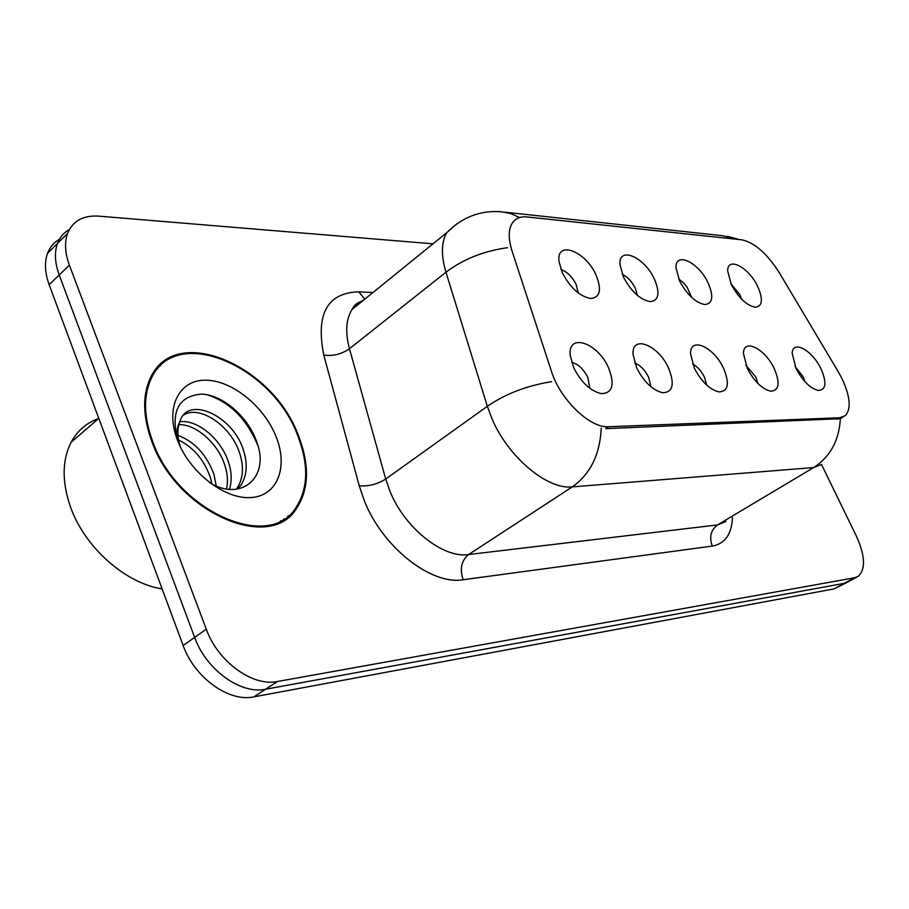 <?xml version="1.0" encoding="UTF-8"?>
<svg xmlns="http://www.w3.org/2000/svg" width="909" height="909" viewBox="0 0 909 909"><rect width="100%" height="100%" fill="white"/><g stroke="black" fill="none" stroke-linecap="round" stroke-linejoin="round"><path stroke-width="1.36" d="M679.602 280.972L676.012 267.791C675.228 250.986 698.885 262.496 708.122 282.972C713.826 296.379 712.758 303.583 704.918 304.56C695.59 302.765 687.147 294.902 679.602 280.972M691.658 297.436L687.159 287.221L683.102 282.381L678.705 279.006M623.449 277.04L619.983 264.701C618.279 245.532 644.674 257.054 654.435 279.211C660.218 293.164 658.832 300.64 650.276 301.652C640.175 299.765 631.232 291.55 623.449 277.04M637.357 295.357L635.3 288.187C631.903 281.495 627.562 276.881 622.29 274.359M562.285 272.745L559.024 261.644C556.001 239.658 585.714 250.975 596.065 275.12C601.917 289.664 600.156 297.448 590.793 298.493C579.806 296.493 570.307 287.914 562.285 272.745M578.181 292.925L576.158 284.494C572.17 276.677 567.102 271.7 560.955 269.564M731.325 284.597L727.654 270.859C727.507 256.031 748.88 267.405 757.674 286.449C763.299 299.356 762.503 306.288 755.299 307.242C746.653 305.526 738.665 297.982 731.325 284.597M741.596 299.152L739.915 294.732L730.825 283.54M747.289 368.429L743.426 353.385C743.505 337.83 765.151 348.783 774.195 368.531C780.32 383.007 779.183 390.563 770.787 391.188C762.14 389.097 754.3 381.507 747.289 368.429M757.947 383.518L755.799 377.008L745.846 365.145M694.362 368.225L690.567 353.806C689.965 336.057 714.019 347.011 723.564 368.338C729.813 383.507 728.314 391.37 719.087 391.938C709.77 389.688 701.532 381.78 694.362 368.225M706.713 385.121L704.464 377.167C701.316 370.94 697.362 366.566 692.601 364.043M636.732 368.009L633.073 354.578C631.437 334.16 658.446 344.92 668.558 368.134C674.91 384.064 672.978 392.268 662.775 392.745C652.742 390.313 644.049 382.064 636.732 368.009M650.878 386.7L648.696 377.349C644.992 370.031 640.345 365.282 634.766 363.089M573.749 367.781L570.318 355.851C567.148 332.194 597.77 342.42 608.564 367.906C615.018 384.7 612.575 393.279 601.224 393.62C590.373 390.961 581.215 382.348 573.749 367.781M589.816 388.268L587.873 377.542C583.533 369.031 578.135 363.952 571.659 362.293M796.079 368.611L792.159 353.203C792.693 339.489 812.328 350.306 820.929 368.702C826.951 382.564 826.122 389.825 818.452 390.495C810.396 388.529 802.931 381.246 796.079 368.611M805.067 381.803L803.204 376.86L795.068 366.441M838.189 371.622L841.836 378.28C850.233 396.21 851.415 408.664 845.359 415.64L839.643 417.788L608.61 426.741C590.146 428.412 560.08 399.528 551.422 371.247L512.006 250.907C508.279 239.01 508.313 229.829 512.131 223.364C515.335 218.433 520.346 216.297 527.152 216.967L741.789 239.817C754.629 242.578 767.185 253.634 779.467 272.973L838.189 371.622M298.459 435.706C273.234 365.577 175.869 322.911 150.689 377.349C142.338 394.813 142.679 416.072 151.701 441.126C176.335 512.199 269.496 552.513 296.175 508.972C309.083 489.69 309.844 465.272 298.459 435.706M160.166 365.997L157.007 367.838M288.369 515.755L286.505 518.46M821.645 464.431L813.623 467.556C830.201 456.841 839.109 440.547 840.359 418.674L605.894 428.639M59.392 239.34C53.858 242.442 49.915 247.078 47.552 253.259C44.314 262.269 44.848 272.757 49.154 284.722L183.141 645.492L194.64 637.391C206.104 669.774 240.794 694.681 265.587 689.238L844.37 583.328L847.972 581.896L844.37 583.328L265.587 689.238C240.794 694.681 206.104 669.774 194.64 637.391L59.21 274.984L194.64 637.391L206.286 629.198C217.876 661.729 252.691 686.863 277.461 681.5L854.596 577.772L858.187 576.351C865.845 569.216 865.232 555.785 856.346 536.037L821.52 464.533M69.379 229.511C63.8 232.59 59.846 237.238 57.494 243.442C54.279 252.463 54.858 262.974 59.21 274.984C54.858 262.974 54.279 252.463 57.494 243.442C59.846 237.238 63.8 232.59 69.379 229.511M432.991 243.828L98.661 216.126C83.128 215.16 72.754 220.967 67.539 233.511C64.369 242.533 64.982 253.077 69.379 265.144L206.286 629.198M281.767 521.38L284.244 518.755M183.141 645.492C194.469 677.716 229.045 702.396 253.861 696.873L834.223 588.85L846.54 582.68M278.529 522.948L281.199 520.539M152.519 441.104C176.903 511.426 269.132 551.331 295.527 508.199C308.265 489.122 309.015 464.976 297.766 435.729C272.802 366.316 176.471 324.104 151.53 377.928C143.247 395.21 143.577 416.265 152.519 441.104M98.661 418.47C86.548 422.787 77.356 430.741 71.095 442.331C62.085 460.261 61.846 481.679 70.379 506.608C84.446 547.173 125.408 583.408 162.12 588.884M177.994 435.366C194.628 441.706 206.616 454.716 213.956 474.407L216.24 485.974M178.573 439.979C193.401 447.285 203.968 459.704 210.297 477.27L211.967 483.974M179.664 421.81C197.083 419.015 221.501 439.138 228.704 462.851C231.704 472.146 231.954 480.975 229.466 489.337M178.834 424.662C195.992 423.969 218.205 443.49 225 465.749C227.568 473.691 228.102 481.429 226.602 488.974M179.55 445.16C176.323 435.684 176.266 428.219 179.391 422.742C177.13 429.752 177.437 437.763 180.312 446.762M179.391 422.742L180.914 418.788C190.901 396.517 234.045 416.913 243.703 451.103C247.873 464.658 246.828 476.202 240.578 485.747L237.726 489.053M183.459 415.106C199.514 404.516 231.613 425.935 239.931 454.057C244.089 467.59 243.033 479.123 236.772 488.667L236.329 489.258M209.615 482.69C241.953 502.279 269.291 476.68 257.304 443.592C249.18 417.436 223 394.904 201.787 394.108C178.675 395.892 170.597 411.186 177.539 439.956L178.653 443.081M276.041 436.536C264.042 406.153 231.738 380.019 205.377 380.201C178.857 379.917 164.881 407.709 177.471 440.183C189.651 472.657 225.182 499.836 251.316 497.541C277.643 495.735 288.392 466.896 276.041 436.536M157.734 368.588L154.746 370.667M207.002 394.733C229.841 401.994 246.828 419.015 257.963 445.785M608.61 426.741L605.769 428.639M839.643 417.788L837.03 419.379M732.461 517.619C731.654 534.299 724.939 543.787 712.304 546.082L463.158 579.726C459.579 568.954 461.397 560.558 468.624 554.535L717.542 524.913L726.018 521.459M463.158 579.726C431.366 585.43 382.541 547.298 364.35 500.802L359.237 485.792L323.774 355.101C315.593 313.935 327.24 292.834 358.714 291.823L372.951 292.528M551.615 381.678C527.004 385.598 505.586 393.802 487.338 406.312L385.711 479.032L389.859 490.985C404.539 527.993 443.183 558.626 468.624 554.535L572.306 486.883C547.491 489.962 508.04 457.045 491.951 418.674L487.338 406.312L445.955 272.223C440.979 255.361 441.251 242.169 446.785 232.636L456.579 224.012M601.224 428.128C599.985 454.534 590.35 474.123 572.306 486.883L813.623 467.556L717.542 524.913C710.781 530.038 709.031 537.094 712.304 546.082M519.698 217.546L510.483 213.456L500.814 211.729C480.088 210.286 462.079 217.251 446.785 232.636L352.01 309.514C345.977 319.241 345.125 332.308 349.454 348.726L385.711 479.032C377.394 484.27 368.565 486.52 359.237 485.792M505.063 212.195L722.303 235.681L736.926 239.306M507.461 247.714C483.645 251.032 463.147 259.213 445.955 272.223L349.454 348.726C341.511 354.203 332.944 356.328 323.774 355.101M277.461 681.5L253.861 696.873M854.596 577.772L834.223 588.85M69.379 265.144L49.154 284.722M364.02 299.777L357.26 303.64L352.01 309.514C353.783 305.322 357.237 302.515 362.373 301.118M364.804 299.141L358.714 291.823M353.487 308.321L352.976 307.685M842.893 417.14L840.416 418.651M727.586 236.34L739.097 239.533M856.755 577.124L847.972 581.896M67.539 233.511L47.552 253.259M236.772 488.667L240.578 485.747M71.095 442.331L98.786 418.356M149.644 379.553L151.53 377.928"/></g></svg>
